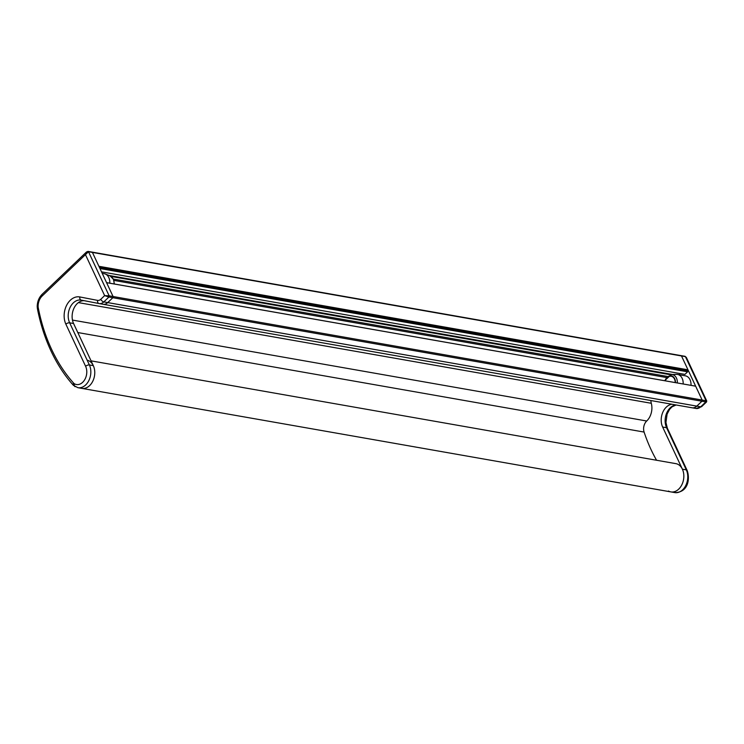 <?xml version="1.0" encoding="UTF-8"?>
<svg xmlns="http://www.w3.org/2000/svg" width="744" height="744" viewBox="0 0 744 744"><rect width="100%" height="100%" fill="white"/><g stroke="black" fill="none" stroke-linecap="round" stroke-linejoin="round"><path stroke-width="1.12" d="M91.075 360.859L675.859 463.642A14.35 10.323 100 0 1 683.727 474.095A14.35 10.323 100 0 1 678.695 489.134A14.35 10.323 100 0 1 670.893 491.905A14.35 10.323 -80 0 0 681.783 484.911A14.35 10.323 -80 0 0 682.388 469.176L662.644 427.037A14.35 10.323 -80 0 1 662.653 412.632A14.35 10.323 -80 0 1 671.99 404.252M87.15 360.18A14.35 10.323 100 0 1 94.683 370.819A14.35 10.323 100 0 1 89.624 385.606A14.35 10.323 100 0 1 81.821 388.377A14.35 10.323 100 0 0 92.712 381.374A14.35 10.323 100 0 0 93.316 365.648L73.572 323.51A14.35 10.323 100 0 1 73.926 308.314A14.35 10.323 100 0 1 84.193 300.688M656.571 460.248A162.843 117.134 100 0 1 644.099 432.069A8.612 6.194 100 0 1 646.685 421.03A8.612 6.194 100 0 1 646.713 421.002L72.466 320.078M646.713 421.002A14.35 10.323 100 0 0 651.288 403.285A8.612 6.194 100 0 1 650.916 400.542M692.19 407.796L695.975 408.465A8.612 6.194 -80 0 0 696.049 408.475A8.612 6.194 -80 0 0 700.727 406.819L705.851 401.937L705.489 401.211L706.075 400.737L685.419 356.646A0.865 0.623 -80 0 0 685.029 356.311L686.349 357.427L685.419 356.646L681.495 355.958A0.865 0.623 -80 0 0 681.104 355.623A0.865 0.623 100 0 1 681.495 355.958L687.986 369.815L687.084 370.679L687.614 371.814L684.917 374.39L101.528 271.858M687.614 371.814L99.966 268.538M687.084 370.679L99.436 267.403M687.986 369.815L98.915 266.287L92.423 252.43L113.069 296.512A0.865 0.623 100 0 1 112.856 297.712L107.731 302.594A8.612 6.194 100 0 1 103.044 304.259A8.612 6.194 100 0 1 102.97 304.24A8.612 6.194 100 0 0 103.044 304.259A8.612 6.194 100 0 0 107.731 302.594L112.856 297.712A0.865 0.623 100 0 0 113.069 296.512L106.578 282.655L695.649 386.183L702.15 400.049A0.865 0.623 100 0 1 701.927 401.239L696.803 406.122A8.612 6.194 100 0 1 692.115 407.786A8.612 6.194 100 0 1 692.041 407.777A8.612 6.194 -80 0 0 692.115 407.786A8.612 6.194 -80 0 0 696.803 406.122L103.807 301.906A2.874 1.423 -133.6 0 1 100.775 299.293L104.634 295.61L85.476 254.699L86.499 251.974L87.634 251.574A0.865 0.623 100 0 1 88.099 251.407L88.099 251.407A0.865 0.623 100 0 1 88.49 251.732L42.222 295.945A2.874 1.423 -133.6 0 1 42.203 294.215C39.014 297.433 37.349 301.515 37.2 306.454L37.377 308.509A2.874 0.939 169 0 1 38.232 307.616A170.013 122.295 -80 0 0 51.634 349.429A170.013 122.295 -80 0 0 73.591 383.086A2.874 1.739 138.1 0 0 73.414 385.346L77.897 387.689L670.893 491.905A14.35 10.323 -80 0 1 668.475 491.04M91.559 252.263A0.865 0.623 100 0 1 92.423 252.43A0.865 0.623 100 0 0 92.033 252.095L681.104 355.623A0.865 0.623 -80 0 0 680.63 355.79M679.7 373.479L679.458 374.79M694.236 385.931L106.569 282.627M677.366 382.946A9.012 6.482 100 0 0 676.463 378.073A9.012 6.482 100 0 0 671.423 374.52L676.538 374.381A10.044 7.226 100 0 1 677.598 374.455A10.044 7.226 100 0 1 682.164 378.343A10.044 7.226 100 0 1 683.159 383.96M691.018 385.346A10.044 7.226 -80 0 0 690.014 379.719A10.044 7.226 -80 0 0 685.447 375.841L677.598 374.455M675.199 382.565A7.18 5.162 -80 0 0 674.473 379.022A7.18 5.162 -80 0 0 671.209 376.25A7.18 5.162 -80 0 0 665.303 380.826M98.999 303.543L81.263 300.12A2.874 1.99 -79.1 0 1 81.245 300.111L99.119 303.571A8.612 6.194 100 0 0 103.807 301.906L108.922 297.023L104.634 295.61L109.145 295.824L702.15 400.049L681.495 355.958L88.49 251.732L109.145 295.824A0.865 0.623 100 0 1 108.922 297.023L701.927 401.239A0.865 0.623 -80 0 0 702.15 400.049L706.075 400.737A0.865 0.623 -80 0 1 705.851 401.937L701.927 401.239L696.803 406.122L700.727 406.819A2.874 1.423 -133.6 0 0 701.648 406.624L696.049 408.475L99.119 303.571A8.612 6.194 100 0 1 99.045 303.552A2.874 1.99 -79.1 0 1 99.026 303.552A2.874 1.99 -79.1 0 1 97.604 300.39A5.738 4.129 -80 0 0 100.775 299.293M109.796 283.194A10.044 7.226 -80 0 0 108.801 277.568A10.044 7.226 -80 0 0 105.248 273.978A10.044 7.226 -80 0 0 104.225 273.69L102.216 273.336M644.099 432.069L77.804 332.54M651.288 403.285L78.39 302.603M672.52 374.492L108.987 275.457M670.186 374.697L111.116 276.442M667.182 376.408L113.358 279.074M666.215 377.478L113.897 280.404M692.041 407.777L103.118 304.268M675.496 382.611A7.589 5.459 -80 0 0 674.724 378.77A7.589 5.459 -80 0 0 669.758 375.869A7.589 5.459 -80 0 0 665.006 380.77M682.388 469.176L686.312 469.873A2.874 1.395 -25.1 0 1 687.112 470.375C690.153 478.652 688.405 492.519 674.817 492.593A14.35 10.323 -80 0 0 685.708 485.599A14.35 10.323 -80 0 0 686.312 469.873L666.577 427.726A2.874 1.395 -25.1 0 1 667.368 428.228L665.945 422.508L667.108 414.101L669.591 409.377L672.027 406.847L676.119 404.978M662.644 427.037L666.577 427.726A14.35 10.323 100 0 1 666.577 413.32A14.35 10.323 100 0 1 675.915 404.941M685.029 356.311L681.104 355.623M114.092 283.948A9.012 6.482 -80 0 0 113.19 279.074A9.012 6.482 -80 0 0 110.01 275.857L105.248 273.978M81.245 300.111L81.142 300.092A14.35 10.323 -80 0 1 81.226 300.111A2.874 1.99 -79.1 0 1 79.822 296.949L97.604 300.39M81.142 300.092A14.35 10.323 -80 0 0 70.252 307.095A14.35 10.323 -80 0 0 69.648 322.822A2.874 1.395 154.9 0 0 65.881 324.189A17.224 12.388 100 0 1 66.653 305.235A17.224 12.388 100 0 1 79.822 296.949M73.591 383.086A5.738 4.129 -80 0 0 74.493 383.82A11.476 8.258 -80 0 0 84.472 380.091A11.476 8.258 -80 0 0 85.625 366.336L65.881 324.189M85.625 366.336A2.874 1.395 -25.1 0 1 89.392 364.96A14.35 10.323 100 0 1 88.778 380.686A14.35 10.323 100 0 1 77.897 387.689M73.572 323.51L69.648 322.822L89.392 364.96L93.316 365.648M42.222 295.945A11.476 8.258 -80 0 0 38.102 306.147L37.2 306.454M38.102 306.147A5.738 4.129 -80 0 0 38.232 307.616M74.493 383.82A2.874 1.934 119.3 0 0 75.051 386.666M99.194 303.58L102.97 304.24M671.423 374.52L664.559 380.696M667.368 428.228L687.112 470.375M674.817 492.593L670.893 491.905M686.349 357.427L706.735 400.951L706.549 401.946L701.648 406.624M37.377 308.509C40.353 323.761 44.891 337.925 51.001 350.991C57.13 364.067 64.598 375.515 73.414 385.346M110.01 275.857L113.46 279.298L114.362 283.994M42.203 294.215L86.499 251.974L88.099 251.407L92.033 252.095"/></g></svg>
